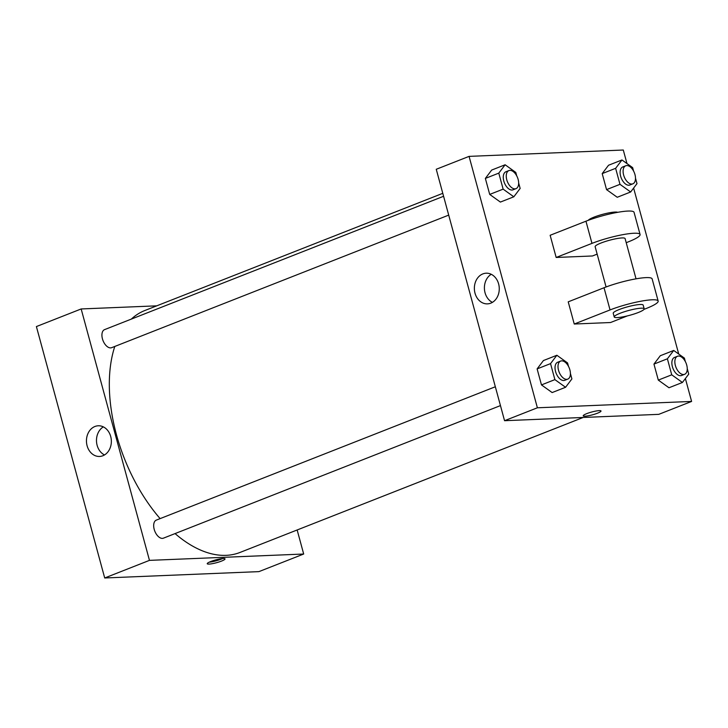 <?xml version="1.0" encoding="UTF-8"?>
<svg xmlns="http://www.w3.org/2000/svg" width="728" height="728" viewBox="0 0 728 728"><rect width="100%" height="100%" fill="white"/><g stroke="black" fill="none" stroke-linecap="round" stroke-linejoin="round"><path stroke-width="1.09" d="M297.151 529.975L303.685 554.026L258.922 571.626L104.705 577.977L36.4 326.563L81.163 308.954L156.729 305.842M500.455 405.596L163.427 538.165A9.701 5.46 -111.5 0 1 154.791 531.14A9.701 5.46 -111.5 0 1 156.329 520.111L495.34 386.759M303.685 554.026L149.468 560.369L81.163 308.954M448.703 215.115L111.675 347.675A9.701 5.46 -111.5 0 1 103.039 340.649A9.701 5.46 -111.5 0 1 104.577 329.62L443.589 196.278M583.201 417.463L240.003 552.452A129.984 73.2 -111.5 0 1 175.057 533.588M160.124 518.618A129.984 73.2 -111.5 0 1 114.797 346.455M131.313 319.11A129.984 73.2 -111.5 0 1 144.836 310.519L442.788 193.329M221.521 561.088A9.218 1.456 -15.2 0 1 212.349 563.672A9.218 1.456 -15.2 0 1 207.234 563.718A9.218 1.456 -15.2 0 1 215.752 559.896A9.218 1.456 -15.2 0 1 225.025 558.886A9.218 1.456 -15.2 0 1 221.521 561.088M149.468 560.369L104.705 577.977M94.931 426.49A15.352 12.449 87.6 0 1 98.271 425.78A15.352 12.449 87.6 0 1 111.338 440.604A15.352 12.449 87.6 0 1 99.536 456.456A15.352 12.449 87.6 0 1 86.668 443.716A15.352 12.449 87.6 0 1 94.931 426.49M103.34 426.881A15.352 12.449 -92.4 0 0 96.496 441.214A15.352 12.449 -92.4 0 0 104.495 454.945M209.209 562.189A9.218 1.456 164.8 0 0 221.012 559.222A9.218 1.456 164.8 0 0 222.55 558.567M685.385 378.551L691.6 401.437L658.776 414.35L504.559 420.702L436.254 169.278L469.078 156.374L623.295 150.023L626.972 163.554M570.406 373.419L571.899 378.924L565.574 387.278L554.891 379.625L550.541 363.618L556.875 355.264L567.549 362.917L568.486 366.348M560.66 361.07L557.675 362.244A9.701 5.46 68.5 0 0 555.819 372.39A9.701 5.46 68.5 0 0 563.736 380.517A9.701 5.46 68.5 0 0 564.773 380.298L567.758 379.124A9.701 5.46 68.5 0 0 569.287 368.095A9.701 5.46 68.5 0 0 560.66 361.07A9.701 5.46 68.5 0 0 558.804 371.216A9.701 5.46 68.5 0 0 566.721 379.343A9.701 5.46 68.5 0 0 567.758 379.124M556.875 355.264L543.443 360.542L537.118 368.896L543.443 360.542M565.574 387.278L552.143 392.565L541.468 384.912L537.118 368.896L550.541 363.618M554.891 379.625L541.468 384.912L537.118 368.896M518.655 182.937L520.147 188.443L513.822 196.797L503.139 189.143L498.789 173.127L505.123 164.774L515.797 172.427L516.734 175.858M508.899 170.589L505.915 171.763A9.701 5.46 68.5 0 0 504.067 181.909A9.701 5.46 68.5 0 0 511.984 190.026A9.701 5.46 68.5 0 0 513.022 189.817L516.006 188.643A9.701 5.46 68.5 0 0 517.535 177.614A9.701 5.46 68.5 0 0 508.899 170.589A9.701 5.46 68.5 0 0 507.052 180.735A9.701 5.46 68.5 0 0 514.96 188.852A9.701 5.46 68.5 0 0 516.006 188.643M505.123 164.774L491.691 170.061L485.358 178.415L491.691 170.061M513.822 196.797L500.391 202.075L489.707 194.422L485.358 178.415L498.789 173.127M503.139 189.143L489.707 194.422L485.358 178.415M687.25 368.605L688.743 374.119L682.409 382.473L671.735 374.82L667.385 358.804L673.709 350.45L684.393 358.103L685.321 361.534M677.495 356.256L674.51 357.43A9.701 5.46 68.5 0 0 672.663 367.585A9.701 5.46 68.5 0 0 680.571 375.703A9.701 5.46 68.5 0 0 681.617 375.484L684.602 374.31A9.701 5.46 68.5 0 0 686.131 363.29A9.701 5.46 68.5 0 0 677.495 356.256A9.701 5.46 68.5 0 0 675.648 366.411A9.701 5.46 68.5 0 0 683.556 374.529A9.701 5.46 68.5 0 0 684.602 374.31M673.709 350.45L660.287 355.737L653.953 364.091L660.287 355.737M682.409 382.473L668.986 387.751L658.303 380.098L653.953 364.091L667.385 358.804M671.735 374.82L658.303 380.098L653.953 364.091M635.489 178.123L636.991 183.629L630.657 191.983L619.983 184.33L615.633 168.323L621.958 159.969L632.641 167.622L633.569 171.053M625.743 165.775L622.759 166.949A9.701 5.46 68.5 0 0 620.911 177.095A9.701 5.46 68.5 0 0 628.819 185.221A9.701 5.46 68.5 0 0 629.856 185.003L632.841 183.829A9.701 5.46 68.5 0 0 634.379 172.8A9.701 5.46 68.5 0 0 625.743 165.775A9.701 5.46 68.5 0 0 623.896 175.921A9.701 5.46 68.5 0 0 631.804 184.048A9.701 5.46 68.5 0 0 632.841 183.829M621.958 159.969L608.535 165.247L602.202 173.601L608.535 165.247M630.657 191.983L617.235 197.27L606.551 189.617L602.202 173.601L615.633 168.323M619.983 184.33L606.551 189.617L602.202 173.601M597.497 413.195A9.218 1.456 164.8 0 0 601.01 411.002A9.218 1.456 -15.2 0 1 597.497 413.195A9.218 1.456 -15.2 0 1 588.333 415.788A9.218 1.456 -15.2 0 1 583.219 415.834A9.218 1.456 164.8 0 0 588.333 415.779A9.218 1.456 164.8 0 0 597.497 413.195M583.219 415.834A9.218 1.456 -15.2 0 1 591.727 412.012A9.218 1.456 -15.2 0 1 601.01 411.002M691.6 401.437L537.382 407.789L504.559 420.702L436.254 169.278M658.776 414.35L504.559 420.702M482.846 273.91A15.352 12.449 87.6 0 1 486.186 273.2A15.352 12.449 87.6 0 1 499.253 288.024A15.352 12.449 87.6 0 1 487.451 303.867A15.352 12.449 87.6 0 1 474.583 291.136A15.352 12.449 87.6 0 1 482.846 273.91M537.382 407.789L469.078 156.374M491.254 274.292A15.352 12.449 -92.4 0 0 484.411 288.634A15.352 12.449 -92.4 0 0 492.41 302.366M633.624 188.07L678.724 354.045M617.235 197.27L606.551 189.617M500.391 202.075L489.707 194.422M552.143 392.565L541.468 384.912M668.986 387.751L658.303 380.098M597.16 254.127L592.456 255.974L556.165 257.466L550.14 235.281L585.949 221.203A31.04 4.914 -15.2 0 1 616.834 212.476A31.04 4.914 -15.2 0 1 634.052 212.312L640.076 234.498A31.04 4.914 -15.2 0 1 628.264 241.887L626.216 242.697M627.436 315.879L610.537 322.522L574.246 324.024L610.055 309.937A31.04 4.914 -15.2 0 1 640.94 301.21A31.04 4.914 -15.2 0 1 658.158 301.046A31.04 4.914 -15.2 0 1 646.346 308.445L644.025 309.354M658.158 301.046L652.133 278.87A31.04 4.914 164.8 0 0 634.916 279.033A31.04 4.914 164.8 0 0 604.031 287.751L568.222 301.838L574.246 324.024M606.078 286.969L595.14 246.71A15.525 2.457 -15.2 0 1 605.032 241.587A15.525 2.457 -15.2 0 1 622.058 237.938A15.525 2.457 -15.2 0 1 625.097 238.566L636.035 278.824M585.949 221.203L591.973 243.38L556.165 257.466M591.973 243.38A31.04 4.914 -15.2 0 1 622.859 234.662A31.04 4.914 -15.2 0 1 640.076 234.498M614.223 316.953L613.222 313.258A15.525 2.457 -15.2 0 1 623.113 308.144A15.525 2.457 -15.2 0 1 640.14 304.495A15.525 2.457 -15.2 0 1 643.179 305.123L644.18 308.818A15.525 2.457 -15.2 0 1 629.847 315.26A15.525 2.457 -15.2 0 1 614.223 316.953A15.525 2.457 -15.2 0 1 624.114 311.839A15.525 2.457 -15.2 0 1 641.14 308.19A15.525 2.457 -15.2 0 1 644.18 308.818M617.699 212.321A15.525 2.457 164.8 0 0 602.447 214.387A15.525 2.457 164.8 0 0 588.242 220.329M604.031 287.751L610.055 309.937"/></g></svg>
